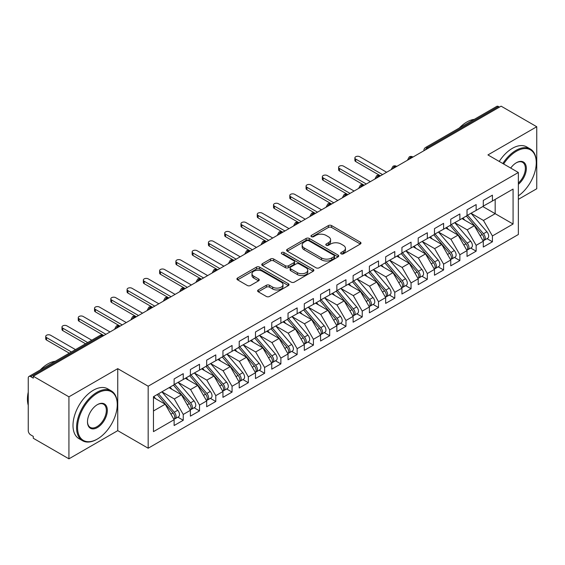 <?xml version="1.0" encoding="UTF-8"?>
<svg xmlns="http://www.w3.org/2000/svg" width="565" height="565" viewBox="0 0 565 565"><rect width="100%" height="100%" fill="white"/><g stroke="black" fill="none" stroke-linecap="round" stroke-linejoin="round"><path stroke-width="0.85" d="M341.126 253.826A1.582 0.911 0 0 0 343.358 253.826L360.329 244.031A2.26 1.307 0 0 0 360.993 243.105A2.26 1.307 0 0 0 360.329 242.187L331.584 225.583A2.26 1.307 0 0 0 328.385 225.583L311.414 235.386A1.582 0.911 0 0 0 310.955 236.029A1.582 0.911 0 0 0 311.414 236.671A1.582 0.911 0 0 0 313.653 236.671L315.849 235.407A7.225 4.174 0 0 1 326.069 235.407L328.47 236.791A7.225 4.174 0 0 1 330.582 239.744A7.225 4.174 0 0 1 328.47 242.689L326.273 243.96A1.582 0.911 0 0 0 325.807 244.603A1.582 0.911 0 0 0 326.273 245.252A1.582 0.911 0 0 0 328.505 245.252L330.702 243.981A7.225 4.174 0 0 1 340.928 243.981L343.322 245.365A7.225 4.174 0 0 1 345.441 248.318A7.225 4.174 0 0 1 343.322 251.27L341.126 252.534A1.582 0.911 0 0 0 340.66 253.184A1.582 0.911 0 0 0 341.126 253.826L341.126 252.534M258.269 289.951A2.26 1.307 0 0 0 257.612 290.876A2.26 1.307 0 0 0 258.269 291.794L266.334 296.456A2.26 1.307 0 0 0 269.533 296.456L288.376 285.572A2.26 1.307 0 0 0 289.04 284.647A2.26 1.307 0 0 0 288.376 283.729L259.625 267.125A2.26 1.307 0 0 0 256.432 267.125L237.59 278.008A2.26 1.307 0 0 0 236.926 278.933A2.26 1.307 0 0 0 237.59 279.852L247.329 285.48A2.26 1.307 0 0 0 250.521 285.48L258.586 280.819A2.26 1.307 0 0 0 259.25 279.901A2.26 1.307 0 0 0 258.586 278.976L253.756 276.186A6.046 3.489 0 0 1 251.99 273.721A6.046 3.489 0 0 1 255.719 270.501A6.046 3.489 0 0 1 262.301 271.257L281.229 282.182A6.046 3.489 0 0 1 283.001 284.647A6.046 3.489 0 0 1 279.272 287.875A6.046 3.489 0 0 1 272.683 287.119L269.533 285.297A2.26 1.307 0 0 0 266.334 285.297L258.269 289.951L258.269 291.794M518.359 199.36L536.75 188.745L536.75 126.737L501.113 106.163L33.293 376.255L33.293 378.133L30.694 376.636A3.454 1.992 -120 0 0 28.963 376.459A3.454 1.992 -120 0 0 28.25 378.041L28.25 430.65A3.454 1.992 -120 0 0 30.694 434.881L33.293 436.385L33.293 438.263L68.93 458.837L117.746 430.65L148.171 448.222L148.171 386.213L117.746 368.648L68.93 396.828L33.293 376.255M536.75 126.737L487.934 154.923L518.359 172.487L148.171 386.213M316.012 267.775A2.26 1.307 0 0 0 319.204 267.775L338.054 256.891A2.26 1.307 0 0 0 338.71 255.973A2.26 1.307 0 0 0 338.054 255.048L309.302 238.451A2.26 1.307 0 0 0 306.103 238.451L287.26 249.335A2.26 1.307 0 0 0 286.596 250.253A2.26 1.307 0 0 0 287.26 251.178L316.012 267.775M282.38 254.165A1.582 0.911 0 0 1 283.983 254.391L283.983 252.513L313.215 269.385A2.26 1.307 0 0 1 313.879 270.31A2.26 1.307 0 0 1 313.215 271.235L294.365 282.112A2.26 1.307 0 0 1 291.173 282.112L262.421 265.515L262.421 263.671A2.26 1.307 0 0 0 261.764 264.589A2.26 1.307 0 0 0 262.421 265.515M262.421 263.671L270.487 259.01A2.26 1.307 0 0 1 273.686 259.01L285.339 265.748A2.26 1.307 0 0 0 288.538 265.748L293.885 262.654A2.26 1.307 0 0 0 294.549 261.736A2.26 1.307 0 0 0 293.885 260.811L281.751 253.805A1.582 0.911 0 0 1 281.285 253.155A1.582 0.911 0 0 1 282.26 252.315A1.582 0.911 0 0 1 283.983 252.513M148.171 448.222L518.359 234.496L518.359 172.487M482.807 206.543L513.077 224.023L513.077 189.07L492.412 200.999L492.412 195.179L483.294 200.441L483.294 206.26L476.14 210.399L476.14 204.572L467.022 209.834L467.022 215.661L459.868 219.792L459.868 213.965L450.75 219.227L450.75 225.054L443.596 229.185L443.596 223.359L434.478 228.62L434.478 234.447L427.324 238.578L427.324 232.759L418.206 238.013L418.206 243.84L411.052 247.971L411.052 242.152L401.934 247.413L401.934 253.233L394.78 257.372L394.78 251.545L385.662 256.807L385.662 262.633L378.508 266.765L378.508 260.938L369.39 266.2L369.39 272.026L362.236 276.158L362.236 270.331L353.118 275.593L353.118 281.419L345.964 285.551L345.964 279.731L336.846 284.986L336.846 290.813L329.692 294.944L329.692 289.125L320.574 294.386L320.574 300.206L313.42 304.344L313.42 298.518L304.302 303.779L304.302 309.606L297.148 313.737L297.148 307.911L288.03 313.172L288.03 318.999L280.876 323.131L280.876 317.304L271.758 322.566L271.758 328.392L264.604 332.524L264.604 326.704L255.486 331.959L255.486 337.785L248.332 341.917L248.332 336.097L239.214 341.359L239.214 347.178L232.06 351.317L232.06 345.49L222.942 350.752L222.942 356.579L215.788 360.71L215.788 354.884L206.67 360.145L206.67 365.972L199.516 370.103L199.516 364.277L190.398 369.538L190.398 375.365L183.244 379.496L183.244 373.677L174.126 378.931L174.126 384.758L153.461 396.694L153.461 431.639L174.126 419.71L165.178 404.208L153.461 397.442M513.077 224.023L492.412 235.951L483.456 220.449L471.09 213.309M487.002 238.649L492.412 241.778L492.412 235.951M492.412 241.778L483.294 247.039L483.294 241.213L476.14 245.344L467.184 229.842L454.818 222.702M470.73 248.049L476.14 251.171L476.14 245.344M476.14 251.171L467.022 256.432L467.022 250.606L459.868 254.737L450.912 239.235L438.546 232.095M454.458 257.442L459.868 260.564L459.868 254.737M459.868 260.564L450.75 265.825L450.75 259.999L443.596 264.13L434.64 248.635L422.274 241.495L438.073 259.942L434.655 261.92A4.605 2.655 60 0 1 436.434 266.292A4.605 2.655 60 0 1 435.481 268.396A4.605 2.655 60 0 1 434.732 268.608M438.186 266.835L443.596 269.957L443.596 264.13M443.596 269.957L434.478 275.219L434.478 269.392L427.324 273.531L418.368 258.028L406.002 250.888L421.801 269.336L418.382 271.313A4.605 2.655 60 0 1 420.162 275.685A4.605 2.655 60 0 1 419.209 277.789A4.605 2.655 60 0 1 418.46 278.008M421.914 276.228L427.324 279.35L427.324 273.531M427.324 279.35L418.206 284.612L418.206 278.792L411.052 282.924L402.096 267.422L389.73 260.281M405.642 285.629L411.052 288.75L411.052 282.924M411.052 288.75L401.934 294.012L401.934 288.185L394.78 292.317L385.824 276.815L373.458 269.675M389.37 295.022L394.78 298.143L394.78 292.317M394.78 298.143L385.662 303.405L385.662 297.578L378.508 301.71L369.552 286.208L357.186 279.068M373.098 304.415L378.508 307.537L378.508 301.71M378.508 307.537L369.39 312.798L369.39 306.972L362.236 311.11L353.28 295.608L340.914 288.468L356.713 306.915L353.295 308.893A4.605 2.655 60 0 1 355.074 313.264A4.605 2.655 60 0 1 354.121 315.369A4.605 2.655 60 0 1 353.372 315.581M356.826 313.808L362.236 316.93L362.236 311.11M362.236 316.93L353.118 322.191L353.118 316.365L345.964 320.503L337.008 305.001L324.642 297.861L340.441 316.308L337.023 318.286A4.605 2.655 60 0 1 338.802 322.657A4.605 2.655 60 0 1 337.849 324.762A4.605 2.655 60 0 1 337.1 324.981M340.554 323.201L345.964 326.323L345.964 320.503M345.964 326.323L336.846 331.584L336.846 325.765L329.692 329.896L320.736 314.394L308.37 307.254M324.282 332.601L329.692 335.723L329.692 329.896M329.692 335.723L320.574 340.985L320.574 335.158L313.42 339.29L304.464 323.787L292.098 316.647M308.01 341.995L313.42 345.116L313.42 339.29M313.42 345.116L304.302 350.378L304.302 344.551L297.148 348.683L288.192 333.18L275.826 326.04M291.738 351.388L297.148 354.509L297.148 348.683M297.148 354.509L288.03 359.771L288.03 353.944L280.876 358.083L271.92 342.581L259.554 335.44L275.353 353.888L271.935 355.865A4.605 2.655 60 0 1 273.714 360.237A4.605 2.655 60 0 1 272.761 362.342A4.605 2.655 60 0 1 272.012 362.553M275.466 360.781L280.876 363.902L280.876 358.083M280.876 363.902L271.758 369.164L271.758 363.337L264.604 367.476L255.648 351.974L243.282 344.834M259.194 370.174L264.604 373.296L264.604 367.476M264.604 373.296L255.486 378.557L255.486 372.738L248.332 376.869L239.376 361.367L227.01 354.227M242.922 379.574L248.332 382.696L248.332 376.869M248.332 382.696L239.214 387.957L239.214 382.131L232.06 386.262L223.104 370.76L210.738 363.62M226.65 388.967L232.06 392.089L232.06 386.262M232.06 392.089L222.942 397.35L222.942 391.524L215.788 395.655L206.832 380.153L194.466 373.013M210.378 398.36L215.788 401.482L215.788 395.655M215.788 401.482L206.67 406.743L206.67 400.917L199.516 405.056L190.56 389.553L178.194 382.413M194.106 407.753L199.516 410.875L199.516 405.056M199.516 410.875L190.398 416.137L190.398 410.31L183.244 414.449L174.288 398.947L161.922 391.806M177.834 417.147L183.244 420.268L183.244 414.449M183.244 420.268L174.126 425.53L174.126 419.71M174.126 384.574L183.244 379.496M153.461 410.974L165.178 404.208M190.398 375.174L199.516 370.103M174.288 398.947L181.45 394.815L169.083 387.675M190.398 410.31L181.45 394.815M206.67 365.781L215.788 360.71M190.56 389.553L197.722 385.415L185.355 378.275M206.67 400.917L197.722 385.415M222.942 356.388L232.06 351.317M206.832 380.153L213.994 376.022L201.627 368.881M222.942 391.524L213.994 376.022M239.214 346.995L248.332 341.917M223.104 370.76L230.266 366.629L217.899 359.488M239.214 382.131L230.266 366.629M255.486 337.602L264.604 332.524M239.376 361.367L246.538 357.235L234.171 350.095M255.486 372.738L246.538 357.235M271.758 328.201L280.876 323.131M255.648 351.974L262.81 347.842L250.443 340.702M271.758 363.337L262.81 347.842M288.03 318.808L297.148 313.737M271.92 342.581L279.082 338.442L266.715 331.302M288.03 353.944L279.082 338.442M304.302 309.415L313.42 304.344M288.192 333.18L295.354 329.049L282.987 321.909M304.302 344.551L295.354 329.049M320.574 300.022L329.692 294.944M304.464 323.787L311.626 319.656L299.259 312.516M320.574 335.158L311.626 319.656M336.846 290.629L345.964 285.551M320.736 314.394L327.898 310.263L315.531 303.123M336.846 325.765L327.898 310.263M353.118 281.229L362.236 276.158M337.008 305.001L344.17 300.87L331.803 293.729M353.118 316.365L344.17 300.87M369.39 271.836L378.508 266.765M353.28 295.608L360.442 291.469L348.075 284.329M369.39 306.972L360.442 291.469M385.662 262.443L394.78 257.372M369.552 286.208L376.714 282.076L364.347 274.936M385.662 297.578L376.714 282.076M401.934 253.049L411.052 247.971M385.824 276.815L392.986 272.683L380.619 265.543M401.934 288.185L392.986 272.683M418.206 243.656L427.324 238.578M402.096 267.422L409.258 263.29L396.891 256.15M418.206 278.792L409.258 263.29M434.478 234.256L443.596 229.185M418.368 258.028L425.53 253.897L413.163 246.757M434.478 269.392L425.53 253.897M450.75 224.863L459.868 219.792M434.64 248.635L441.802 244.497L429.435 237.357M450.75 259.999L441.802 244.497M467.022 215.47L476.14 210.399M450.912 239.235L458.074 235.104L445.707 227.963M467.022 250.606L458.074 235.104M499.488 107.103L498.514 106.538L427.359 147.62L428.341 148.178M425.41 149.873A3.454 1.992 120 0 1 427.359 147.62A3.454 1.992 60 0 0 425.636 147.444L496.783 106.368A3.454 1.992 60 0 1 498.514 106.538M483.294 206.077L492.412 200.999M483.456 220.449L495.173 213.683L495.173 199.403L513.077 189.07M467.184 229.842L474.346 225.71L461.979 218.57M483.294 241.213L474.346 225.71M68.93 396.828L68.93 458.837M117.746 430.65L117.746 368.648M411.984 157.621L411.009 157.056A3.454 1.992 -120 0 0 409.279 156.886A3.454 1.992 -120 0 0 409.244 156.915L407.633 159.831A3.454 1.992 0 0 0 407.669 160.114M395.712 167.014L394.737 166.456A3.454 1.992 -120 0 0 393.007 166.28A3.454 1.992 -120 0 0 392.972 166.308L391.361 169.225A3.454 1.992 0 0 0 391.397 169.507M379.44 176.414L378.465 175.849A3.454 1.992 -120 0 0 376.735 175.68A3.454 1.992 -120 0 0 376.7 175.701L375.089 178.618A3.454 1.992 0 0 0 375.125 178.9M363.168 185.807L362.193 185.242A3.454 1.992 -120 0 0 360.463 185.073A3.454 1.992 -120 0 0 360.428 185.094L358.817 188.011A3.454 1.992 0 0 0 358.853 188.293M346.896 195.2L345.921 194.635A3.454 1.992 -120 0 0 344.191 194.466A3.454 1.992 -120 0 0 344.156 194.487L342.545 197.411A3.454 1.992 0 0 0 342.581 197.694M330.624 204.594L329.649 204.029A3.454 1.992 -120 0 0 327.919 203.859A3.454 1.992 -120 0 0 327.884 203.887L326.273 206.804A3.454 1.992 0 0 0 326.309 207.087M314.352 213.987L313.377 213.429A3.454 1.992 -120 0 0 311.647 213.252A3.454 1.992 -120 0 0 311.612 213.28L310.001 216.197A3.454 1.992 0 0 0 310.037 216.48M298.08 223.387L297.105 222.822A3.454 1.992 -120 0 0 295.375 222.652A3.454 1.992 -120 0 0 295.34 222.674L293.729 225.59A3.454 1.992 0 0 0 293.765 225.873M281.808 232.78L280.833 232.215A3.454 1.992 -120 0 0 279.103 232.046A3.454 1.992 -120 0 0 279.068 232.067L277.457 234.984A3.454 1.992 0 0 0 277.493 235.266M265.536 242.173L264.561 241.608A3.454 1.992 -120 0 0 262.831 241.439A3.454 1.992 -120 0 0 262.796 241.46L261.185 244.384A3.454 1.992 0 0 0 261.221 244.666M249.264 251.566L248.289 251.001A3.454 1.992 -120 0 0 246.559 250.832A3.454 1.992 -120 0 0 246.524 250.86L244.913 253.777A3.454 1.992 0 0 0 244.949 254.059M232.992 260.959L232.017 260.401A3.454 1.992 -120 0 0 230.287 260.225A3.454 1.992 -120 0 0 230.252 260.253L228.641 263.17A3.454 1.992 0 0 0 228.677 263.452M216.72 270.36L215.745 269.795A3.454 1.992 -120 0 0 214.015 269.625A3.454 1.992 -120 0 0 213.98 269.646L212.369 272.563A3.454 1.992 0 0 0 212.405 272.846M200.448 279.753L199.473 279.188A3.454 1.992 -120 0 0 197.743 279.018A3.454 1.992 -120 0 0 197.708 279.039L196.097 281.956A3.454 1.992 0 0 0 196.133 282.239M184.176 289.146L183.201 288.581A3.454 1.992 -120 0 0 181.471 288.411A3.454 1.992 -120 0 0 181.436 288.433L179.825 291.356A3.454 1.992 0 0 0 179.861 291.639M167.904 298.539L166.929 297.974A3.454 1.992 -120 0 0 165.199 297.804A3.454 1.992 -120 0 0 165.164 297.833L163.553 300.75A3.454 1.992 0 0 0 163.589 301.032M151.632 307.932L150.657 307.374A3.454 1.992 -120 0 0 148.927 307.198A3.454 1.992 -120 0 0 148.892 307.226L147.281 310.143A3.454 1.992 0 0 0 147.317 310.425M135.36 317.332L134.385 316.767A3.454 1.992 -120 0 0 132.655 316.598A3.454 1.992 -120 0 0 132.62 316.619L131.009 319.536A3.454 1.992 0 0 0 131.045 319.818M119.088 326.725L118.113 326.16A3.454 1.992 -120 0 0 116.383 325.991A3.454 1.992 -120 0 0 116.348 326.012L114.737 328.929A3.454 1.992 0 0 0 114.773 329.211M341.754 254.052L343.322 253.148A7.225 4.174 0 0 0 345.441 250.196L345.441 248.318M330.582 239.744L330.582 241.622A7.225 4.174 0 0 1 328.47 244.567L326.902 245.471M360.301 244.045L331.584 227.462A2.26 1.307 0 0 0 328.385 227.462L312.05 236.897M338.018 256.913L309.302 240.33A2.26 1.307 0 0 0 306.103 240.33L287.288 251.192M334.056 256.616A1.582 0.911 0 0 0 334.522 255.973A1.582 0.911 0 0 0 334.056 255.323L308.822 240.754A1.582 0.911 0 0 0 306.583 240.754L304.267 242.095A7.225 4.174 0 0 0 302.155 245.041A7.225 4.174 0 0 0 304.267 247.993L321.52 257.951A7.225 4.174 0 0 0 331.74 257.951L334.056 256.616L334.056 258.495A1.582 0.911 0 0 0 334.522 257.852L334.522 255.973M302.155 245.041L302.155 246.919A7.225 4.174 0 0 0 304.267 249.871L304.267 247.993M334.056 258.495L331.74 259.829A7.225 4.174 0 0 1 321.52 259.829L304.267 249.871M262.45 265.529L270.487 260.896L270.487 259.01M294.549 261.736L294.549 263.615A2.26 1.307 0 0 1 293.885 264.533L288.538 267.626A2.26 1.307 0 0 1 285.339 267.626L273.686 260.896A2.26 1.307 0 0 0 270.487 260.896M283.983 254.391L313.187 271.249M297.444 272.733A6.046 3.489 0 0 0 304.027 273.488A6.046 3.489 0 0 0 307.756 270.261A6.046 3.489 0 0 0 305.99 267.796L299.316 263.947A2.26 1.307 0 0 0 296.124 263.947L290.77 267.033A2.26 1.307 0 0 0 290.113 267.958A2.26 1.307 0 0 0 290.77 268.884L297.444 272.733L297.444 274.611A6.046 3.489 0 0 0 304.027 275.367A6.046 3.489 0 0 0 307.756 272.139L307.756 270.261M290.113 267.958L290.113 269.837A2.26 1.307 0 0 0 290.77 270.762L290.77 268.884M297.444 274.611L290.77 270.762M283.001 284.647L283.001 286.526A6.046 3.489 0 0 1 279.272 289.753A6.046 3.489 0 0 1 272.683 288.998L269.533 287.175A2.26 1.307 0 0 0 266.334 287.175L258.297 291.815M251.99 273.721L251.99 275.6A6.046 3.489 0 0 0 253.756 278.065L253.756 276.186M258.558 280.84L253.756 278.065M288.376 283.729L288.376 285.572L259.625 269.011A2.26 1.307 0 0 0 256.432 269.011L237.618 279.873M467.658 215.293L483.471 233.733A4.605 2.655 60 0 1 485.25 238.105A4.605 2.655 60 0 1 484.297 240.217L487.715 238.239A4.605 2.655 -120 0 0 488.668 236.135A4.605 2.655 -120 0 0 486.889 231.763L471.069 213.323M484.297 240.217A4.605 2.655 60 0 1 483.548 240.429M466.351 216.049L482.171 234.482A4.605 2.655 60 0 1 483.951 238.861A4.605 2.655 60 0 1 483.11 240.888M355.724 159.104L355.724 161.548A2.874 1.66 180 0 1 354.884 160.368L354.884 157.932A2.874 1.66 0 0 0 355.724 159.104L382.576 174.606M386.644 172.254L359.792 156.752A2.874 1.66 0 0 0 356.656 156.392A2.874 1.66 0 0 0 354.884 157.932M464.811 220.202L462.933 218.019M355.724 161.548L380.189 175.68A3.454 1.992 120 0 0 378.465 175.849A3.454 1.992 120 0 0 376.594 178.053M451.386 224.686L467.199 243.127A4.605 2.655 60 0 1 468.978 247.498A4.605 2.655 60 0 1 468.025 249.61L471.443 247.632A4.605 2.655 -120 0 0 472.397 245.528A4.605 2.655 -120 0 0 470.617 241.156L454.797 222.716M468.025 249.61A4.605 2.655 60 0 1 467.276 249.822M450.079 225.442L465.899 243.882A4.605 2.655 60 0 1 467.679 248.254A4.605 2.655 60 0 1 466.838 250.288M339.452 168.497L339.452 170.941A2.874 1.66 180 0 1 338.612 169.768L338.612 167.325A2.874 1.66 0 0 0 339.452 168.497L366.304 183.999M370.372 181.648L343.52 166.145A2.874 1.66 0 0 0 340.384 165.785A2.874 1.66 0 0 0 338.612 167.325M448.539 229.602L446.661 227.413M339.452 170.941L363.916 185.073A3.454 1.992 120 0 0 362.193 185.242A3.454 1.992 120 0 0 360.322 187.453M435.114 234.087L450.927 252.52A4.605 2.655 60 0 1 452.706 256.898A4.605 2.655 60 0 1 451.753 259.003L455.171 257.033A4.605 2.655 -120 0 0 456.125 254.921A4.605 2.655 -120 0 0 454.345 250.549L438.525 232.109M451.753 259.003A4.605 2.655 60 0 1 451.004 259.215M433.807 234.835L449.627 253.275A4.605 2.655 60 0 1 451.407 257.647A4.605 2.655 60 0 1 450.566 259.681M323.18 177.89L323.18 180.334A2.874 1.66 180 0 1 322.34 179.162L322.34 176.718A2.874 1.66 0 0 0 323.18 177.89L350.032 193.392M354.1 191.041L327.248 175.546A2.874 1.66 0 0 0 324.112 175.185A2.874 1.66 0 0 0 322.34 176.718M432.267 238.995L430.389 236.806M323.18 180.334L347.645 194.466A3.454 1.992 120 0 0 345.921 194.635A3.454 1.992 120 0 0 344.05 196.846M435.481 268.396L438.899 266.426A4.605 2.655 -120 0 0 439.853 264.321A4.605 2.655 -120 0 0 438.073 259.942M417.535 244.228L433.355 262.669A4.605 2.655 60 0 1 435.135 267.04A4.605 2.655 60 0 1 434.294 269.074M306.908 187.283L306.908 189.727A2.874 1.66 180 0 1 306.068 188.555L306.068 186.111A2.874 1.66 0 0 0 306.908 187.283L333.76 202.786M337.828 200.441L310.976 184.939A2.874 1.66 0 0 0 307.84 184.578A2.874 1.66 0 0 0 306.068 186.111M415.995 248.388L414.117 246.199M306.908 189.727L331.641 204.007M418.842 243.48L434.655 261.92M419.209 277.789L422.627 275.819A4.605 2.655 -120 0 0 423.581 273.714A4.605 2.655 -120 0 0 421.801 269.336M401.263 253.621L417.083 272.062A4.605 2.655 60 0 1 418.863 276.433A4.605 2.655 60 0 1 418.022 278.467M290.636 196.684L290.636 199.12A2.874 1.66 180 0 1 289.796 197.948L289.796 195.504A2.874 1.66 0 0 0 290.636 196.684L317.488 212.179M321.556 209.834L294.704 194.332A2.874 1.66 0 0 0 291.568 193.972A2.874 1.66 0 0 0 289.796 195.504M399.723 257.781L397.845 255.599M290.636 199.12L315.101 213.252A3.454 1.992 120 0 0 313.377 213.429A3.454 1.992 120 0 0 311.506 215.632M402.57 252.873L418.382 271.313M518.359 195.864A28.073 16.208 120 0 0 536.263 162.72A28.073 16.208 120 0 0 516.41 151.258A28.073 16.208 120 0 0 503.648 163.991M502.815 163.511A28.766 16.611 -60 0 1 515.923 150.41A28.766 16.611 -60 0 1 530.302 148.991A28.766 16.611 -60 0 1 536.263 162.155L536.263 162.72M510.718 168.073A14.04 8.108 -60 0 1 516.41 162.72L516.41 162.72A14.04 8.108 -60 0 1 526.29 167.346A14.04 8.108 -60 0 1 518.359 184.289M459.289 128.015A28.766 16.611 -60 0 1 466.782 122.04A28.766 16.611 -60 0 1 474.268 119.363M499.234 161.442A28.766 16.611 -60 0 1 512.342 148.348A28.766 16.611 -60 0 1 526.721 146.921L530.302 148.991M518.359 183.018A13.348 7.705 120 0 0 525.04 171.456A13.348 7.705 120 0 0 522.597 162.339A13.348 7.705 120 0 0 516.163 162.868M96.919 439.295L97.406 439.012A28.073 16.208 120 0 0 117.259 404.632A28.073 16.208 120 0 0 97.406 393.169A28.073 16.208 120 0 0 77.553 427.55A28.073 16.208 120 0 0 97.406 439.012L96.919 439.295A28.766 16.611 -60 0 1 82.532 440.721A28.766 16.611 -60 0 1 78.125 417.669A28.766 16.611 -60 0 1 96.919 392.322A28.766 16.611 -60 0 1 111.298 390.895A28.766 16.611 -60 0 1 117.259 404.067L117.259 404.632M97.406 427.55A14.04 8.108 -60 0 1 87.483 421.822A14.04 8.108 -60 0 1 97.406 404.632L97.406 404.632A14.04 8.108 -60 0 1 107.329 410.36A14.04 8.108 -60 0 1 97.406 427.55M87.483 421.532A13.348 7.705 120 0 0 90.245 427.366A13.348 7.705 120 0 0 96.919 426.709A13.348 7.705 120 0 0 105.634 414.943A13.348 7.705 120 0 0 103.593 404.25A13.348 7.705 120 0 0 97.159 404.773M40.285 369.927A28.766 16.611 -60 0 1 47.778 363.952A28.766 16.611 -60 0 1 55.264 361.275M82.532 440.721L78.959 438.652A28.766 16.611 -60 0 1 74.545 415.6A28.766 16.611 -60 0 1 93.338 390.253A28.766 16.611 -60 0 1 107.717 388.833L111.298 390.895M28.25 405.289A28.766 16.611 -60 0 1 28.25 392.131M386.298 262.266L402.111 280.706A4.605 2.655 60 0 1 403.89 285.078A4.605 2.655 60 0 1 402.937 287.19L406.355 285.212A4.605 2.655 -120 0 0 407.309 283.107A4.605 2.655 -120 0 0 405.529 278.736L389.709 260.296M402.937 287.19A4.605 2.655 60 0 1 402.188 287.401M384.991 263.022L400.811 281.455A4.605 2.655 60 0 1 402.591 285.834A4.605 2.655 60 0 1 401.75 287.86M274.364 206.077L274.364 208.52A2.874 1.66 180 0 1 273.524 207.341L273.524 204.904A2.874 1.66 0 0 0 274.364 206.077L301.216 221.579M305.284 219.227L278.432 203.725A2.874 1.66 0 0 0 275.296 203.365A2.874 1.66 0 0 0 273.524 204.904M383.451 267.174L381.573 264.992M274.364 208.52L298.829 222.652A3.454 1.992 120 0 0 297.105 222.822A3.454 1.992 120 0 0 295.234 225.032M370.026 271.659L385.839 290.099A4.605 2.655 60 0 1 387.618 294.471A4.605 2.655 60 0 1 386.665 296.583L390.083 294.605A4.605 2.655 -120 0 0 391.036 292.501A4.605 2.655 -120 0 0 389.257 288.129L373.437 269.689M386.665 296.583A4.605 2.655 60 0 1 385.916 296.795M368.719 272.415L384.539 290.855A4.605 2.655 60 0 1 386.319 295.227A4.605 2.655 60 0 1 385.478 297.261M258.092 215.47L258.092 217.913A2.874 1.66 180 0 1 257.252 216.741L257.252 214.297A2.874 1.66 0 0 0 258.092 215.47L284.944 230.972M289.012 228.62L262.16 213.118A2.874 1.66 0 0 0 259.024 212.765A2.874 1.66 0 0 0 257.252 214.297M367.179 276.575L365.301 274.385M258.092 217.913L282.557 232.046A3.454 1.992 120 0 0 280.833 232.215A3.454 1.992 120 0 0 278.962 234.426M353.754 281.059L369.567 299.492A4.605 2.655 60 0 1 371.346 303.871A4.605 2.655 60 0 1 370.393 305.976L373.811 304.005A4.605 2.655 -120 0 0 374.764 301.894A4.605 2.655 -120 0 0 372.985 297.522L357.165 279.082M370.393 305.976A4.605 2.655 60 0 1 369.644 306.188M352.447 281.808L368.267 300.248A4.605 2.655 60 0 1 370.047 304.62A4.605 2.655 60 0 1 369.206 306.654M241.82 224.863L241.82 227.307A2.874 1.66 180 0 1 240.98 226.134L240.98 223.691A2.874 1.66 0 0 0 241.82 224.863L268.672 240.365M272.74 238.013L245.888 222.518A2.874 1.66 0 0 0 242.752 222.158A2.874 1.66 0 0 0 240.98 223.691M350.907 285.968L349.029 283.778M241.82 227.307L266.285 241.439A3.454 1.992 120 0 0 264.561 241.608A3.454 1.992 120 0 0 262.69 243.819M354.121 315.369L357.539 313.398A4.605 2.655 -120 0 0 358.493 311.294A4.605 2.655 -120 0 0 356.713 306.915M336.175 291.201L351.995 309.641A4.605 2.655 60 0 1 353.775 314.013A4.605 2.655 60 0 1 352.934 316.047M225.548 234.256L225.548 236.7A2.874 1.66 180 0 1 224.708 235.527L224.708 233.084A2.874 1.66 0 0 0 225.548 234.256L252.4 249.758M256.468 247.413L229.616 231.911A2.874 1.66 0 0 0 226.48 231.551A2.874 1.66 0 0 0 224.708 233.084M334.635 295.361L332.757 293.171M225.548 236.7L250.281 250.98M337.482 290.452L353.295 308.893M337.849 324.762L341.267 322.792A4.605 2.655 -120 0 0 342.221 320.687A4.605 2.655 -120 0 0 340.441 316.308M319.903 300.594L335.723 319.034A4.605 2.655 60 0 1 337.503 323.406A4.605 2.655 60 0 1 336.662 325.44M209.276 243.656L209.276 246.093A2.874 1.66 180 0 1 208.436 244.92L208.436 242.477A2.874 1.66 0 0 0 209.276 243.656L236.128 259.151M240.196 256.807L213.344 241.304A2.874 1.66 0 0 0 210.208 240.944A2.874 1.66 0 0 0 208.436 242.477M318.363 304.754L316.485 302.572M209.276 246.093L234.009 260.373M321.21 299.846L337.023 318.286M304.938 309.239L320.751 327.679A4.605 2.655 60 0 1 322.53 332.051A4.605 2.655 60 0 1 321.577 334.162L324.995 332.185A4.605 2.655 -120 0 0 325.949 330.08A4.605 2.655 -120 0 0 324.169 325.708L308.349 307.268M321.577 334.162A4.605 2.655 60 0 1 320.828 334.374M303.631 309.994L319.451 328.427A4.605 2.655 60 0 1 321.231 332.806A4.605 2.655 60 0 1 320.39 334.833M193.004 253.049L193.004 255.493A2.874 1.66 180 0 1 192.164 254.314L192.164 251.877A2.874 1.66 0 0 0 193.004 253.049L219.856 268.552M223.924 266.2L197.072 250.698A2.874 1.66 0 0 0 193.936 250.337A2.874 1.66 0 0 0 192.164 251.877M302.091 314.147L300.213 311.965M193.004 255.493L217.469 269.625A3.454 1.992 120 0 0 215.745 269.795A3.454 1.992 120 0 0 213.874 272.005M288.666 318.632L304.478 337.072A4.605 2.655 60 0 1 306.258 341.444A4.605 2.655 60 0 1 305.305 343.555L308.723 341.578A4.605 2.655 -120 0 0 309.677 339.473A4.605 2.655 -120 0 0 307.897 335.102L292.077 316.661M305.305 343.555A4.605 2.655 60 0 1 304.556 343.767M287.359 319.387L303.179 337.828A4.605 2.655 60 0 1 304.959 342.199A4.605 2.655 60 0 1 304.118 344.233M176.732 262.443L176.732 264.886A2.874 1.66 180 0 1 175.892 263.714L175.892 261.27A2.874 1.66 0 0 0 176.732 262.443L203.584 277.945M207.652 275.593L180.8 260.091A2.874 1.66 0 0 0 177.664 259.738A2.874 1.66 0 0 0 175.892 261.27M285.819 323.547L283.941 321.358M176.732 264.886L201.197 279.018A3.454 1.992 120 0 0 199.473 279.188A3.454 1.992 120 0 0 197.602 281.398M272.394 328.032L288.207 346.465A4.605 2.655 60 0 1 289.986 350.844A4.605 2.655 60 0 1 289.033 352.948L292.451 350.978A4.605 2.655 -120 0 0 293.405 348.866A4.605 2.655 -120 0 0 291.625 344.495L275.805 326.054M289.033 352.948A4.605 2.655 60 0 1 288.284 353.16M271.087 328.781L286.907 347.221A4.605 2.655 60 0 1 288.687 351.592A4.605 2.655 60 0 1 287.846 353.626M160.46 271.836L160.46 274.279A2.874 1.66 180 0 1 159.62 273.107L159.62 270.663A2.874 1.66 0 0 0 160.46 271.836L187.312 287.338M191.38 284.986L164.528 269.491A2.874 1.66 0 0 0 161.392 269.131A2.874 1.66 0 0 0 159.62 270.663M269.547 332.94L267.669 330.751M160.46 274.279L184.924 288.411A3.454 1.992 120 0 0 183.201 288.581A3.454 1.992 120 0 0 181.33 290.791M272.761 362.342L276.179 360.371A4.605 2.655 -120 0 0 277.132 358.267A4.605 2.655 -120 0 0 275.353 353.888M254.815 338.174L270.635 356.614A4.605 2.655 60 0 1 272.415 360.986A4.605 2.655 60 0 1 271.574 363.02M144.188 281.229L144.188 283.672A2.874 1.66 180 0 1 143.348 282.5L143.348 280.056A2.874 1.66 0 0 0 144.188 281.229L171.04 296.731M175.108 294.386L148.256 278.884A2.874 1.66 0 0 0 145.12 278.524A2.874 1.66 0 0 0 143.348 280.056M253.275 342.334L251.397 340.144M144.188 283.672L168.921 297.953M256.122 337.425L271.935 355.865M239.85 346.818L255.663 365.258A4.605 2.655 60 0 1 257.442 369.63A4.605 2.655 60 0 1 256.489 371.735L259.907 369.764A4.605 2.655 -120 0 0 260.861 367.66A4.605 2.655 -120 0 0 259.081 363.281L243.261 344.848M256.489 371.735A4.605 2.655 60 0 1 255.74 371.954M238.543 347.567L254.363 366.007A4.605 2.655 60 0 1 256.143 370.386A4.605 2.655 60 0 1 255.302 372.413M127.916 290.629L127.916 293.073A2.874 1.66 180 0 1 127.076 291.893L127.076 289.45A2.874 1.66 0 0 0 127.916 290.629L154.768 306.124M158.836 303.779L131.984 288.277A2.874 1.66 0 0 0 128.848 287.917A2.874 1.66 0 0 0 127.076 289.45M237.003 351.727L235.125 349.544M127.916 293.073L152.381 307.198A3.454 1.992 120 0 0 150.657 307.374A3.454 1.992 120 0 0 148.786 309.578M223.578 356.211L239.391 374.652A4.605 2.655 60 0 1 241.17 379.023A4.605 2.655 60 0 1 240.217 381.135L243.635 379.157A4.605 2.655 -120 0 0 244.589 377.053A4.605 2.655 -120 0 0 242.809 372.681L226.989 354.241M240.217 381.135A4.605 2.655 60 0 1 239.468 381.347M222.271 356.967L238.091 375.4A4.605 2.655 60 0 1 239.871 379.779A4.605 2.655 60 0 1 239.03 381.806M111.644 300.022L111.644 302.466A2.874 1.66 180 0 1 110.804 301.286L110.804 298.85A2.874 1.66 0 0 0 111.644 300.022L138.496 315.524M142.564 313.172L115.712 297.67A2.874 1.66 0 0 0 112.576 297.31A2.874 1.66 0 0 0 110.804 298.85M220.731 361.12L218.853 358.937M111.644 302.466L136.109 316.598A3.454 1.992 120 0 0 134.385 316.767A3.454 1.992 120 0 0 132.514 318.978M207.306 365.604L223.119 384.045A4.605 2.655 60 0 1 224.898 388.416A4.605 2.655 60 0 1 223.945 390.528L227.363 388.55A4.605 2.655 -120 0 0 228.316 386.446A4.605 2.655 -120 0 0 226.537 382.074L210.717 363.634M223.945 390.528A4.605 2.655 60 0 1 223.196 390.74M205.999 366.36L221.819 384.8A4.605 2.655 60 0 1 223.599 389.172A4.605 2.655 60 0 1 222.758 391.206M95.372 309.415L95.372 311.859A2.874 1.66 180 0 1 94.532 310.686L94.532 308.243A2.874 1.66 0 0 0 95.372 309.415L122.224 324.917M126.292 322.566L99.44 307.07A2.874 1.66 0 0 0 96.304 306.71A2.874 1.66 0 0 0 94.532 308.243M204.459 370.52L202.581 368.331M95.372 311.859L119.837 325.991A3.454 1.992 120 0 0 118.113 326.16A3.454 1.992 120 0 0 116.242 328.371M191.034 375.005L206.847 393.438A4.605 2.655 60 0 1 208.626 397.817A4.605 2.655 60 0 1 207.673 399.921L211.091 397.951A4.605 2.655 -120 0 0 212.045 395.839A4.605 2.655 -120 0 0 210.265 391.467L194.445 373.027M207.673 399.921A4.605 2.655 60 0 1 206.924 400.133M189.727 375.753L205.547 394.193A4.605 2.655 60 0 1 207.327 398.565A4.605 2.655 60 0 1 206.486 400.599M79.1 318.808L79.1 321.252A2.874 1.66 180 0 1 78.26 320.08L78.26 317.636A2.874 1.66 0 0 0 79.1 318.808L105.952 334.311M110.02 331.959L83.168 316.464A2.874 1.66 0 0 0 80.032 316.103A2.874 1.66 0 0 0 78.26 317.636M188.187 379.913L186.309 377.724M79.1 321.252L103.564 335.384A3.454 1.992 120 0 0 101.841 335.554L30.694 376.636M174.762 384.398L190.575 402.838A4.605 2.655 60 0 1 192.354 407.21A4.605 2.655 60 0 1 191.401 409.314L194.819 407.344A4.605 2.655 -120 0 0 195.773 405.239A4.605 2.655 -120 0 0 193.993 400.86L178.173 382.42M191.401 409.314A4.605 2.655 60 0 1 190.652 409.526M173.455 385.146L189.275 403.587A4.605 2.655 60 0 1 191.055 407.958A4.605 2.655 60 0 1 190.214 409.992M62.828 328.201L62.828 330.645A2.874 1.66 180 0 1 61.988 329.473L61.988 327.029A2.874 1.66 0 0 0 62.828 328.201L87.688 342.56M91.756 340.208L66.896 325.857A2.874 1.66 0 0 0 63.76 325.497A2.874 1.66 0 0 0 61.988 327.029M171.915 389.306L170.037 387.117M62.828 330.645L85.576 343.781M158.49 393.791L174.303 412.231A4.605 2.655 60 0 1 176.082 416.603A4.605 2.655 60 0 1 175.129 418.707L178.547 416.737A4.605 2.655 -120 0 0 179.501 414.632A4.605 2.655 -120 0 0 177.721 410.254L161.901 391.82M175.129 418.707A4.605 2.655 60 0 1 174.38 418.926M157.183 394.54L173.003 412.98A4.605 2.655 60 0 1 174.783 417.358A4.605 2.655 60 0 1 173.942 419.385M46.556 337.602L46.556 340.045A2.874 1.66 180 0 1 45.716 338.866L45.716 336.422A2.874 1.66 0 0 0 46.556 337.602L71.416 351.953M75.484 349.601L50.624 335.25A2.874 1.66 0 0 0 47.488 334.89A2.874 1.66 0 0 0 45.716 336.422M155.643 398.699L153.765 396.517M46.556 340.045L69.304 353.174M102.816 336.119L101.841 335.554A3.454 1.992 -120 0 0 100.111 335.384L28.963 376.459M412.994 157.042L412.733 156.886A3.454 1.992 120 0 0 411.009 157.056A3.454 1.992 120 0 0 409.138 159.266M396.722 166.435L396.461 166.28A3.454 1.992 120 0 0 394.737 166.456A3.454 1.992 120 0 0 392.866 168.66M331.634 204.014L331.373 203.859A3.454 1.992 120 0 0 329.649 204.029A3.454 1.992 120 0 0 327.778 206.239M250.274 250.987L250.013 250.832A3.454 1.992 120 0 0 248.289 251.001A3.454 1.992 120 0 0 246.418 253.212M234.002 260.38L233.74 260.225A3.454 1.992 120 0 0 232.017 260.401A3.454 1.992 120 0 0 230.146 262.605M168.914 297.96L168.653 297.804A3.454 1.992 120 0 0 166.929 297.974A3.454 1.992 120 0 0 165.058 300.185M343.322 253.148L343.322 251.27M326.273 245.252L326.273 243.96M328.47 244.567L328.47 242.689M311.414 236.671L311.414 235.386M328.385 227.462L328.385 225.583M331.584 227.462L331.584 225.583M360.329 244.031L360.329 242.187M287.26 251.178L287.26 249.335M306.103 240.33L306.103 238.451M309.302 240.33L309.302 238.451M338.054 256.891L338.054 255.048M321.52 259.829L321.52 257.951M331.74 259.829L331.74 257.951M273.686 260.896L273.686 259.01M285.339 267.626L285.339 265.748M288.538 267.626L288.538 265.748M293.885 264.533L293.885 262.654M313.215 271.235L313.215 269.385M266.334 287.175L266.334 285.297M269.533 287.175L269.533 285.297M272.683 288.998L272.683 287.119M258.586 280.819L258.586 278.976M237.59 279.852L237.59 278.008M256.432 269.011L256.432 267.125M259.625 269.011L259.625 267.125M482.171 234.482L480.102 235.676M486.889 231.763L483.471 233.733M465.899 243.882L463.83 245.076M470.617 241.156L467.199 243.127M449.627 253.275L447.558 254.469M454.345 250.549L450.927 252.52M433.355 262.669L431.286 263.862M417.083 272.062L415.014 273.255M400.811 281.455L398.742 282.648M405.529 278.736L402.111 280.706M384.539 290.855L382.47 292.048M389.257 288.129L385.839 290.099M368.267 300.248L366.198 301.442M372.985 297.522L369.567 299.492M351.995 309.641L349.926 310.835M335.723 319.034L333.654 320.228M319.451 328.427L317.382 329.621M324.169 325.708L320.751 327.679M303.179 337.828L301.11 339.021M307.897 335.102L304.478 337.072M286.907 347.221L284.838 348.414M291.625 344.495L288.207 346.465M270.635 356.614L268.566 357.807M254.363 366.007L252.294 367.201M259.081 363.281L255.663 365.258M238.091 375.4L236.022 376.594M242.809 372.681L239.391 374.652M221.819 384.8L219.75 385.994M226.537 382.074L223.119 384.045M205.547 394.193L203.478 395.387M210.265 391.467L206.847 393.438M189.275 403.587L187.206 404.78M193.993 400.86L190.575 402.838M173.003 412.98L170.934 414.173M177.721 410.254L174.303 412.231M412.733 156.886A3.454 3.454 0 0 0 409.279 156.886M425.636 147.444A3.454 3.454 0 0 0 423.912 150.438M396.461 166.28A3.454 3.454 0 0 0 393.007 166.28M380.189 175.68A3.454 3.454 0 0 0 376.735 175.68M363.916 185.073A3.454 3.454 0 0 0 360.463 185.073M347.645 194.466A3.454 3.454 0 0 0 344.191 194.466M331.373 203.859A3.454 3.454 0 0 0 327.919 203.859M315.101 213.252A3.454 3.454 0 0 0 311.647 213.252M298.829 222.652A3.454 3.454 0 0 0 295.375 222.652M282.557 232.046A3.454 3.454 0 0 0 279.103 232.046M266.285 241.439A3.454 3.454 0 0 0 262.831 241.439M250.013 250.832A3.454 3.454 0 0 0 246.559 250.832M233.74 260.225A3.454 3.454 0 0 0 230.287 260.225M217.469 269.625A3.454 3.454 0 0 0 214.015 269.625M201.197 279.018A3.454 3.454 0 0 0 197.743 279.018M184.924 288.411A3.454 3.454 0 0 0 181.471 288.411M168.653 297.804A3.454 3.454 0 0 0 165.199 297.804M152.381 307.198A3.454 3.454 0 0 0 148.927 307.198M136.109 316.598A3.454 3.454 0 0 0 132.655 316.598M119.837 325.991A3.454 3.454 0 0 0 116.383 325.991M103.564 335.384A3.454 3.454 0 0 0 100.111 335.384"/></g></svg>
